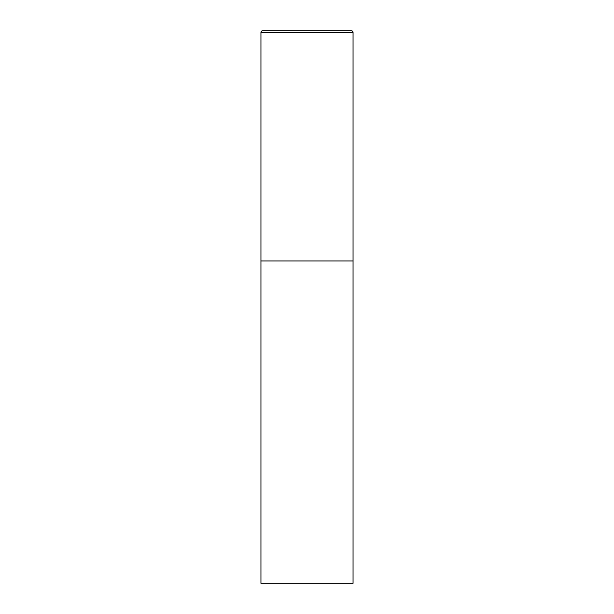 <?xml version="1.0" encoding="UTF-8"?>
<svg xmlns="http://www.w3.org/2000/svg" width="614" height="614" viewBox="0 0 614 614"><rect width="100%" height="100%" fill="white"/><g stroke="black" fill="none" stroke-linecap="round" stroke-linejoin="round"><path stroke-width="0.92" d="M260.95 32.542L260.95 583.3L353.05 583.3L353.05 260.95L260.95 260.95L353.05 260.95L353.05 32.542A1.842 1.842 0 0 0 351.208 30.7L262.792 30.7A1.842 1.842 0 0 0 260.95 32.542L353.05 32.542"/></g></svg>
